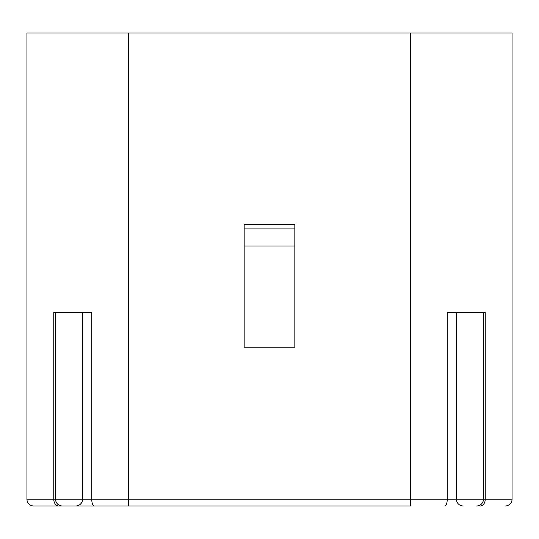 <?xml version="1.0" encoding="UTF-8"?>
<svg xmlns="http://www.w3.org/2000/svg" width="539" height="539" viewBox="0 0 539 539"><rect width="100%" height="100%" fill="white"/><g stroke="black" fill="none" stroke-linecap="round" stroke-linejoin="round"><path stroke-width="0.81" d="M410.678 505.973L33.708 505.973A6.758 6.758 0 0 1 26.95 499.215L26.95 33.027L128.295 33.027L128.295 499.215L410.705 499.215L410.705 505.973M49.352 505.973L94.204 505.973A6.758 2.432 90 0 1 91.765 499.215L128.295 499.215L128.295 505.973M410.705 33.027L410.705 499.215L447.235 499.215L447.235 312.29L485.235 312.29L485.235 499.215L512.05 499.215L512.05 33.027L128.295 33.027M244.167 228.893L244.167 347.21L294.833 347.21L294.833 228.893L244.167 228.893L244.167 224.392L294.833 224.392L294.833 228.893M244.167 246.047L294.833 246.047M55.551 312.29L55.551 499.215L82.575 499.215L82.575 312.29L53.765 312.29L53.765 499.215L55.551 499.215A6.758 6.758 0 0 0 62.308 505.973A6.758 6.758 0 0 1 55.551 499.215M82.575 312.29L91.765 312.29L91.765 499.215L82.575 499.215A6.758 6.758 0 0 1 75.817 505.973L62.308 505.973M444.796 505.973A6.758 2.432 90 0 0 447.235 499.215L456.425 499.215L456.425 312.29M483.449 312.29L483.449 499.215A6.758 6.758 0 0 1 476.692 505.973M456.425 499.215A6.758 6.758 0 0 0 463.183 505.973A6.758 6.758 0 0 1 456.425 499.215L485.235 499.215A6.758 4.966 90 0 1 480.269 505.973M512.05 499.215A6.758 6.758 0 0 1 505.292 505.973M33.708 505.973A6.758 6.758 0 0 1 26.95 499.215L53.765 499.215A6.758 4.966 -90 0 0 58.731 505.973"/></g></svg>
